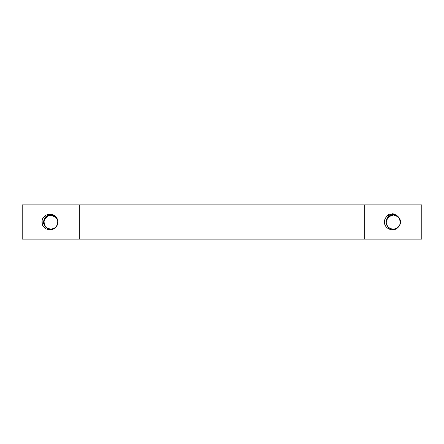 <?xml version="1.0" encoding="UTF-8"?>
<svg xmlns="http://www.w3.org/2000/svg" width="444" height="444" viewBox="0 0 444 444"><rect width="100%" height="100%" fill="white"/><g stroke="black" fill="none" stroke-linecap="round" stroke-linejoin="round"><path stroke-width="0.67" d="M47.353 228.36L51.326 229.182M54.756 227.988L56.621 226.185M57.936 221.523L57.381 219.164M42.236 224.276A8.808 8.808 0 0 1 42.236 219.725C43.917 214.319 51.576 212.204 55.461 216.522L50.333 214.779L45.627 216.911M43.59 221.123L43.684 223.504M46.298 227.672L48.152 228.738M52.808 228.904L55.062 227.783L56.294 226.607M57.576 224.303L57.936 221.417M56.926 218.276L52.642 215.024L50.749 214.785L47.58 215.501L44.123 219.125M56.654 226.124L57.121 225.352M57.426 219.297L54.762 215.989L50.738 214.791L47.897 215.351L44.4 218.565M57.942 221.578L56.46 217.577L50.155 214.796L44.383 218.559L43.706 223.593L44.406 225.441M46.354 227.717L48.235 228.765L50.25 229.198M53.718 228.566L55.272 227.622M57.681 223.954L57.92 221.245M56.832 218.126L52.475 214.979L50.749 214.785L47.425 215.579L44.089 219.208L47.269 215.656L50.744 214.791L45.438 217.088L43.74 220.302M48.357 228.804L50.777 229.209M56.704 226.052L57.159 225.275M57.393 219.219L54.612 215.895L50.738 214.791L47.741 215.423L44.239 218.875M43.728 223.676L44.578 225.741M55.112 227.733L56.71 226.057M57.931 221.439L56.349 217.438L50.738 214.774L49.983 214.813L44.872 217.793M43.568 221.279L44.012 224.625M46.409 227.761L49.267 229.071M53.724 228.56L55.428 227.489M57.709 223.87L57.903 221.073M56.111 217.183L52.303 214.94L50.749 214.779L45.321 217.221L43.562 222.788M51.959 214.89L50.744 214.791L47.12 215.745L43.523 221.623L45.604 227.078M43.751 223.759L44.7 225.941M48.402 228.821L50.727 229.215M55.184 227.683L57.015 225.569M57.925 221.401L56.238 217.305L50.738 214.774L49.806 214.829L44.822 217.865M43.562 221.362L44.045 224.708M46.47 227.805L49.356 229.087M53.752 228.549L55.561 227.378M57.731 223.782L57.875 220.896M56.049 217.122L52.131 214.907L50.749 214.779C45.355 215.595 43.046 218.703 43.823 224.103C46.509 229.365 50.383 230.486 55.456 227.467C51.593 231.801 43.923 229.681 42.219 224.281M56.804 225.907L57.315 224.964M57.326 219.059L54.312 215.712L50.744 214.791L51.959 214.874L55.994 217.055M43.773 223.843L45.244 226.656M48.485 228.849L50.81 229.215M55.25 227.628L57.104 225.413M57.92 221.317L56.122 217.172L50.738 214.774L49.634 214.857L44.672 218.082M43.551 221.451L44.145 224.947M46.531 227.85L49.611 229.137M53.791 228.532L55.689 227.256M57.753 223.698L57.848 220.724M48.568 228.876L51.404 229.176M55.317 227.572L57.381 224.803M57.293 218.981L54.162 215.629L50.744 214.791L51.787 214.846L55.85 216.911M43.795 223.926L44.766 226.035M57.914 221.229L56.005 217.044L50.738 214.779L49.462 214.885L44.589 218.22M43.545 221.539L44.228 225.125M46.598 227.9L49.767 229.16M53.841 228.505L55.816 227.134M57.77 223.615L57.814 220.557M44.816 226.107L47.486 228.449M50.949 229.209L54.368 228.249M56.893 225.763L57.909 222.877M57.254 218.898L54.007 215.545L50.744 214.791L51.615 214.824L56.321 217.421M48.651 228.904L52.192 229.076M55.389 227.517L57.259 225.102M57.903 221.14L55.883 216.916L50.738 214.779L49.29 214.918L44.017 219.353L44.267 225.197M55.456 216.528A7.221 7.221 0 0 1 55.456 227.467M42.191 224.115L42.041 223.31M42.285 224.453L41.964 222.538M41.941 221.711L42.291 219.58L41.936 221.928M42.33 224.57L42.008 223.143M42.297 224.492L42.097 220.313M41.936 222.139L42.28 219.602M42.308 224.509L42.058 220.524M400.161 219.897L400.466 221.922L400.083 219.652M397.103 215.906L394.511 214.885M390.221 215.462L388.833 216.3M386.163 220.729L386.047 222.078M390.809 228.782L389.838 228.349M394.921 229.015L396.137 228.61M400.044 224.431L400.46 222.427M398.995 217.638L397.541 216.195M393.75 214.802L390.981 215.162M392.762 229.193L393.534 229.204M396.231 228.566L397.569 227.783L399.445 225.696M400.077 219.658L399.728 218.831M396.886 215.773L394.133 214.846M388.261 216.805L387.74 217.366M386.175 223.349L386.48 224.459M390.57 228.693L392.257 229.143M397.369 227.922L398.784 226.64M396.992 215.834L395.138 215.035M390.265 215.44L388.639 216.461M386.13 220.934L386.097 222.849M388.75 227.622L390.065 228.466M395.171 228.949L396.364 228.505M400.305 220.429L400.133 224.198L400.471 222.172M398.84 217.438L397.336 216.05M393.628 214.791L387.895 217.149L386.069 222.716M397.469 227.85L399.506 225.585M400.455 221.556L399.672 218.72M396.781 215.712L393.878 214.818M389.893 215.623L387.579 217.566L388.583 216.517M386.091 221.184L386.197 223.476L386.896 225.397M390.648 228.721L392.635 229.187M400.466 221.795L400.038 219.536M390.004 215.568L389.26 216.006M386.108 221.057L386.13 223.099M388.816 227.678L390.409 228.627M395.293 228.915L396.248 228.555M398.068 227.384L397.363 227.933M400.161 224.07L400.466 221.667M398.756 217.338L396.226 215.412M393.501 214.785L393.262 214.785C387.873 215.595 385.564 218.698 386.336 224.092C389.016 229.365 392.896 230.486 397.968 227.467C394.106 231.801 386.441 229.681 384.732 224.281M393.012 229.204L393.911 229.176M399.162 226.135L399.689 225.252M399.944 219.303L397.241 215.967L393.628 214.802M388.084 216.983L387.501 217.665M386.225 223.598L387.523 226.368M390.764 228.765L391.874 229.071M388.894 227.739L390.759 228.771M400.199 223.948L400.455 221.539M398.673 217.244L395.993 215.312M393.373 214.779L394.649 214.907L398.59 217.149M392.224 214.863L391.103 215.124M386.713 218.975L386.319 220.052M387.151 225.835L386.286 223.843M393.14 229.209L394.167 229.148M399.234 226.029L399.8 225.025M399.894 219.186L397.025 215.828L393.256 214.791L390.137 215.479L386.652 219.097M386.258 223.721L387.201 225.924M390.881 228.81L393.223 229.215M397.674 227.7L399.517 225.596M400.444 221.428L399.439 218.265M396.67 215.651L392.346 214.829L387.34 217.86M386.08 221.317L386.558 224.703M388.977 227.8L391.869 229.087M400.233 223.826L400.394 220.901M400.433 221.301L399.85 219.07L396.808 215.701L393.256 214.791L389.915 215.59L386.657 219.086L386.286 220.18M391.003 228.849L394.022 229.165M397.774 227.622L399.85 224.908M396.564 215.59L392.096 214.863L387.135 218.165M386.069 221.451L386.718 225.075M389.066 227.866L392.224 229.148M396.326 228.521L398.251 227.211M400.266 223.704L400.349 220.651M399.006 217.632L394.394 214.863L393.262 214.774L394.144 214.824L398.851 217.432M387.29 226.046L389.937 228.416M393.395 229.209L396.819 228.283M399.378 225.818L400.41 222.949M399.794 218.953L396.581 215.579L393.256 214.791L389.688 215.712L386.208 220.418M386.319 223.965L388.089 227.045M391.125 228.888L394.666 229.082M397.868 227.544L399.75 225.147M400.477 221.928L398.429 216.95L393.251 214.779L391.847 214.907L387.068 218.276M384.748 224.276A8.808 8.808 0 0 1 384.748 219.725C386.43 214.319 394.089 212.204 397.974 216.522A7.221 7.221 0 0 1 397.968 227.467M384.576 223.504L384.515 223.038M384.543 220.701L384.598 220.391M384.637 223.809L384.537 223.193M384.504 221.007L384.576 220.54M384.704 224.109L384.609 223.648M384.476 221.317L384.449 221.933M387.035 215.745L389.321 214.125M392.302 213.253L393.267 213.192M384.454 222.244L384.804 219.58M384.454 222.339L384.793 219.602M384.471 221.495L384.548 220.69M384.659 223.915L384.593 223.554M396.081 215.368L393.295 214.791M386.191 223.426L386.613 224.803M390.365 228.599L391.392 228.965M397.236 228.011L398.074 227.361M386.058 221.584L386.774 225.18M389.16 227.933L392.352 229.165M396.403 228.488L398.44 227.023M389.299 228.027L389.71 228.283M394.821 229.037L395.249 228.926M395.365 228.893L396.525 228.432M393.928 214.824L391.164 215.101M387.046 218.348L386.48 219.547M386.902 225.402L387.612 226.484M392.069 229.11L394.383 229.115M391.38 215.04L389.677 215.734M390.298 215.423L389.965 215.584M390.981 228.843L391.325 228.943M389.826 215.662L387.923 217.144M386.052 221.945L386.197 223.465M387.273 217.982L386.385 219.819M54.823 216.056L51.948 214.874L45.937 216.611L45.749 215.396M42.313 224.525L42.025 220.735M48.413 228.821L49.201 229.043M49.845 229.154L50.61 229.209M57.92 222.655L57.726 220.18M46.659 227.944L49.856 229.171M53.896 228.482L55.944 227.006M57.626 224.176L57.781 220.407M50.905 229.209L52.559 228.987M56.444 217.571L55.622 216.689M52.586 215.018L49.539 214.89M53.696 215.418L52.287 214.957L49.55 214.89M53.014 228.843L54.312 228.272M53.607 228.621L54.418 228.21M57.748 220.257L57.57 219.686M54.268 215.706L53.108 215.19M55.167 216.311L52.692 215.057M57.354 219.125L57.215 218.82M364.713 239.127L364.713 204.873L421.8 204.873L421.8 239.127L22.2 239.127L22.2 204.873L79.287 204.873L79.287 239.127M364.713 204.873L79.287 204.873"/></g></svg>
